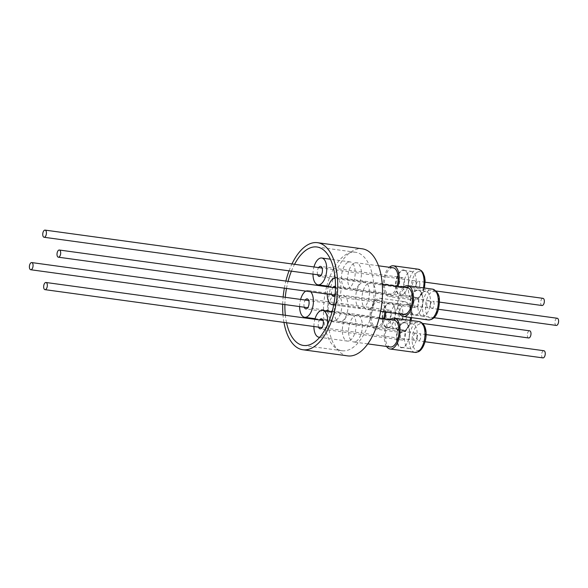 <?xml version="1.0" encoding="UTF-8"?>
<svg xmlns="http://www.w3.org/2000/svg" width="588" height="588" viewBox="0 0 588 588"><rect width="100%" height="100%" fill="white"/><g stroke="black" fill="none" stroke-linecap="round" stroke-linejoin="round"><path stroke-width="0.44" stroke-dasharray="2.94 2.21" d="M415.113 333.278A3.616 1.793 -82.2 0 0 413.393 337.578A3.616 1.793 -82.2 0 0 414.738 340.327A3.616 1.793 -82.2 0 0 415.349 340.209A3.616 1.793 -82.2 0 0 416.907 337.534A3.616 1.793 -82.2 0 0 417.061 336.432A3.616 1.793 -82.2 0 0 417.076 335.91A3.616 1.793 -82.2 0 0 415.723 333.161A3.616 1.793 -82.2 0 0 415.113 333.278M410.431 324.231A12.444 6.167 97.8 0 1 412.533 323.819A12.444 6.167 97.8 0 1 417.142 335.079A12.444 6.167 97.8 0 1 416.627 338.857A12.444 6.167 97.8 0 1 411.262 348.059A12.444 6.167 97.8 0 1 409.16 348.471A12.444 6.167 97.8 0 1 404.544 337.372A12.444 6.167 97.8 0 1 410.431 324.231M402.839 323.187A12.444 6.167 97.8 0 1 404.941 322.775A12.444 6.167 97.8 0 1 408.123 325.458A12.444 6.167 97.8 0 1 405.353 345.7A12.444 6.167 97.8 0 1 403.669 347.016A12.444 6.167 97.8 0 1 401.567 347.427A12.444 6.167 97.8 0 1 396.951 336.336A12.444 6.167 97.8 0 1 402.839 323.187M402.515 322.797A12.804 6.343 97.8 0 1 407.954 325.135A12.804 6.343 97.8 0 1 405.103 345.964A12.804 6.343 97.8 0 1 403.368 347.317A12.804 6.343 97.8 0 1 396.437 338.423A12.804 6.343 97.8 0 1 402.515 322.797M402.956 330.133A5.064 2.506 97.8 0 1 403.633 330.044A5.064 2.506 97.8 0 1 405.5 334.734A5.064 2.506 97.8 0 1 402.927 339.989A5.064 2.506 97.8 0 1 402.258 340.077A5.064 2.506 97.8 0 1 400.391 335.38A5.064 2.506 97.8 0 1 402.956 330.133M349.199 340.871A13.524 6.703 97.8 0 1 347.39 341.099A13.524 6.703 97.8 0 1 342.407 328.567A13.524 6.703 97.8 0 1 349.265 314.529A13.524 6.703 97.8 0 1 351.065 314.301A13.524 6.703 97.8 0 1 356.056 326.832A13.524 6.703 97.8 0 1 349.199 340.871M327.391 324.929A13.524 6.703 97.8 0 1 320.754 336.968A13.524 6.703 97.8 0 1 319.762 337.211M313.896 326.509A13.524 6.703 97.8 0 1 314.874 319.343M426.741 305.223A3.616 1.793 -82.2 0 0 428.093 307.862A3.616 1.793 -82.2 0 0 428.645 307.767A3.616 1.793 -82.2 0 0 430.262 305.069A3.616 1.793 -82.2 0 0 430.409 303.967A3.616 1.793 -82.2 0 0 430.423 303.327A3.616 1.793 -82.2 0 0 429.071 300.696A3.616 1.793 -82.2 0 0 428.52 300.784A3.616 1.793 -82.2 0 0 426.741 305.223M417.877 306.943A12.444 6.167 97.8 0 1 425.888 291.354A12.444 6.167 97.8 0 1 430.519 300.409A12.444 6.167 97.8 0 1 430.49 302.614A12.444 6.167 97.8 0 1 429.975 306.392A12.444 6.167 97.8 0 1 422.507 315.999A12.444 6.167 97.8 0 1 417.877 306.943M410.284 305.9A12.444 6.167 97.8 0 1 418.296 290.31A12.444 6.167 97.8 0 1 421.478 292.993A12.444 6.167 97.8 0 1 422.926 299.373A12.444 6.167 97.8 0 1 418.7 313.235A12.444 6.167 97.8 0 1 414.915 314.962A12.444 6.167 97.8 0 1 410.284 305.9M409.785 305.951A12.804 6.343 97.8 0 1 413.879 291.971A12.804 6.343 97.8 0 1 421.309 292.67A12.804 6.343 97.8 0 1 422.801 299.233A12.804 6.343 97.8 0 1 418.45 313.5A12.804 6.343 97.8 0 1 409.785 305.951M331.904 294.676A5.064 2.506 97.8 0 1 331.559 292.317A5.064 2.506 97.8 0 1 332.889 287.51M335.491 286.613A5.064 2.506 97.8 0 1 336.718 290.347A5.064 2.506 97.8 0 1 335.042 295.595M413.717 303.577A5.064 2.506 97.8 0 1 416.98 297.579A5.064 2.506 97.8 0 1 418.876 301.607A5.064 2.506 97.8 0 1 415.606 307.612A5.064 2.506 97.8 0 1 413.717 303.577M369.47 292.603A13.524 6.703 97.8 0 1 360.745 308.634A13.524 6.703 97.8 0 1 355.689 297.866A13.524 6.703 97.8 0 1 364.413 281.836A13.524 6.703 97.8 0 1 369.47 292.603M335.094 277.933A13.524 6.703 97.8 0 1 335.976 277.933A13.524 6.703 97.8 0 1 341.025 288.701A13.524 6.703 97.8 0 1 333.749 304.621M327.244 294.044A13.524 6.703 97.8 0 1 327.244 293.963A13.524 6.703 97.8 0 1 328.229 286.878M402.802 315.874A3.616 1.793 -82.2 0 0 401.457 313.242A3.616 1.793 -82.2 0 0 400.906 313.331A3.616 1.793 -82.2 0 0 399.127 317.77A3.616 1.793 -82.2 0 0 400.472 320.409A3.616 1.793 -82.2 0 0 401.023 320.313A3.616 1.793 -82.2 0 0 402.648 317.616A3.616 1.793 -82.2 0 0 402.795 316.513A3.616 1.793 -82.2 0 0 402.802 315.874M402.905 312.956A12.444 6.167 97.8 0 1 402.876 315.161A12.444 6.167 97.8 0 1 402.361 318.939A12.444 6.167 97.8 0 1 394.893 328.545A12.444 6.167 97.8 0 1 390.256 319.49A12.444 6.167 97.8 0 1 398.267 303.9A12.444 6.167 97.8 0 1 402.905 312.956M395.312 311.919A12.444 6.167 97.8 0 1 391.086 325.781A12.444 6.167 97.8 0 1 387.301 327.509A12.444 6.167 97.8 0 1 382.663 318.446A12.444 6.167 97.8 0 1 390.675 302.857A12.444 6.167 97.8 0 1 393.857 305.539A12.444 6.167 97.8 0 1 395.312 311.919M395.18 311.78A12.804 6.343 97.8 0 1 390.836 326.046A12.804 6.343 97.8 0 1 382.171 318.498A12.804 6.343 97.8 0 1 386.257 304.518A12.804 6.343 97.8 0 1 393.688 305.216A12.804 6.343 97.8 0 1 395.18 311.78M304.29 307.223A5.064 2.506 97.8 0 1 303.937 304.863A5.064 2.506 97.8 0 1 305.268 300.056M391.255 314.154A5.064 2.506 97.8 0 1 387.992 320.159A5.064 2.506 97.8 0 1 386.095 316.124A5.064 2.506 97.8 0 1 389.366 310.126A5.064 2.506 97.8 0 1 391.255 314.154M328.075 310.413A13.524 6.703 97.8 0 1 336.799 294.382A13.524 6.703 97.8 0 1 341.856 305.15A13.524 6.703 97.8 0 1 333.124 321.18A13.524 6.703 97.8 0 1 328.075 310.413M299.63 306.591A13.524 6.703 97.8 0 1 299.63 306.51A13.524 6.703 97.8 0 1 300.608 299.424M305.767 291.097A13.524 6.703 97.8 0 1 308.355 290.479A13.524 6.703 97.8 0 1 310.685 291.773M414.437 287.819A3.616 1.793 -82.2 0 0 415.995 285.143A3.616 1.793 -82.2 0 0 416.15 284.048A3.616 1.793 -82.2 0 0 416.157 283.519A3.616 1.793 -82.2 0 0 414.805 280.777A3.616 1.793 -82.2 0 0 414.195 280.895A3.616 1.793 -82.2 0 0 412.475 285.195A3.616 1.793 -82.2 0 0 413.827 287.944A3.616 1.793 -82.2 0 0 414.437 287.819M410.35 295.668A12.444 6.167 97.8 0 1 408.241 296.08A12.444 6.167 97.8 0 1 403.625 284.989A12.444 6.167 97.8 0 1 409.52 271.84A12.444 6.167 97.8 0 1 411.622 271.428A12.444 6.167 97.8 0 1 416.23 282.696A12.444 6.167 97.8 0 1 415.709 286.474A12.444 6.167 97.8 0 1 410.35 295.668M402.751 294.632A12.444 6.167 97.8 0 1 400.649 295.044A12.444 6.167 97.8 0 1 396.033 283.945A12.444 6.167 97.8 0 1 401.927 270.803A12.444 6.167 97.8 0 1 404.03 270.392A12.444 6.167 97.8 0 1 407.212 273.075A12.444 6.167 97.8 0 1 404.434 293.316A12.444 6.167 97.8 0 1 402.751 294.632M402.457 294.933A12.804 6.343 97.8 0 1 395.518 286.033A12.804 6.343 97.8 0 1 401.604 270.414A12.804 6.343 97.8 0 1 407.043 272.751A12.804 6.343 97.8 0 1 404.184 293.581A12.804 6.343 97.8 0 1 402.457 294.933M317.638 274.758A5.064 2.506 97.8 0 1 318.623 267.591M402.016 287.606A5.064 2.506 97.8 0 1 401.339 287.686A5.064 2.506 97.8 0 1 399.472 282.997A5.064 2.506 97.8 0 1 402.038 277.742A5.064 2.506 97.8 0 1 402.714 277.654A5.064 2.506 97.8 0 1 404.581 282.35A5.064 2.506 97.8 0 1 402.016 287.606M348.346 262.145A13.524 6.703 97.8 0 1 350.154 261.91A13.524 6.703 97.8 0 1 355.137 274.442A13.524 6.703 97.8 0 1 348.28 288.48A13.524 6.703 97.8 0 1 346.479 288.715A13.524 6.703 97.8 0 1 341.488 276.184A13.524 6.703 97.8 0 1 348.346 262.145M390.336 346.986A13.524 6.703 97.8 0 1 385.353 334.454A13.524 6.703 97.8 0 1 392.211 320.416A13.524 6.703 97.8 0 1 394.011 320.181M355.417 341.724A13.524 6.703 97.8 0 1 353.616 341.951A13.524 6.703 97.8 0 1 348.625 329.42A13.524 6.703 97.8 0 1 355.483 315.381A13.524 6.703 97.8 0 1 357.291 315.153A13.524 6.703 97.8 0 1 362.274 327.685A13.524 6.703 97.8 0 1 355.417 341.724M383.626 318.762A13.524 6.703 97.8 0 1 376.07 327.068A13.524 6.703 97.8 0 1 371.021 316.293A13.524 6.703 97.8 0 1 379.745 300.262A13.524 6.703 97.8 0 1 384.802 311.03A13.524 6.703 97.8 0 1 384.78 311.927M334.3 311.265A13.524 6.703 97.8 0 1 343.024 295.235A13.524 6.703 97.8 0 1 348.074 306.003A13.524 6.703 97.8 0 1 339.349 322.033A13.524 6.703 97.8 0 1 334.3 311.265M396.981 286.297A13.524 6.703 97.8 0 1 391.226 294.368A13.524 6.703 97.8 0 1 389.425 294.595A13.524 6.703 97.8 0 1 384.434 282.064A13.524 6.703 97.8 0 1 391.292 268.025A13.524 6.703 97.8 0 1 393.1 267.797M354.571 262.998A13.524 6.703 97.8 0 1 356.372 262.762A13.524 6.703 97.8 0 1 361.363 275.294A13.524 6.703 97.8 0 1 354.505 289.34A13.524 6.703 97.8 0 1 352.704 289.568A13.524 6.703 97.8 0 1 347.714 277.036A13.524 6.703 97.8 0 1 354.571 262.998M403.691 314.514A13.524 6.703 97.8 0 1 398.635 303.746A13.524 6.703 97.8 0 1 407.359 287.716M375.695 293.456A13.524 6.703 97.8 0 1 366.971 309.486A13.524 6.703 97.8 0 1 361.914 298.719A13.524 6.703 97.8 0 1 370.638 282.688A13.524 6.703 97.8 0 1 375.695 293.456M386.573 346.464A15.553 7.703 97.8 0 1 384.537 332.536A15.553 7.703 97.8 0 1 390.241 319.666M384.67 318.902A15.553 7.703 97.8 0 1 375.798 329.074A15.553 7.703 97.8 0 1 370.006 317.748A15.553 7.703 97.8 0 1 380.017 298.256A15.553 7.703 97.8 0 1 385.816 309.582A15.553 7.703 97.8 0 1 385.794 312.066M398.025 286.437A15.553 7.703 97.8 0 1 391.777 296.087A15.553 7.703 97.8 0 1 389.146 296.602A15.553 7.703 97.8 0 1 383.339 284.114A15.553 7.703 97.8 0 1 389.33 267.283M399.921 313.999A15.553 7.703 97.8 0 1 397.62 305.201A15.553 7.703 97.8 0 1 403.596 287.201M542.93 357.894A3.616 1.793 97.8 0 1 541.577 355.145A3.616 1.793 97.8 0 1 543.907 350.727M417.098 338.085A3.616 1.793 97.8 0 1 419.428 333.668A3.616 1.793 97.8 0 1 420.78 336.417A3.616 1.793 97.8 0 1 418.45 340.834A3.616 1.793 97.8 0 1 417.098 338.085M528.663 337.975A3.616 1.793 97.8 0 1 527.326 334.69A3.616 1.793 97.8 0 1 529.09 330.897A3.616 1.793 97.8 0 1 529.641 330.809M404.61 313.838A3.616 1.793 97.8 0 1 405.161 313.749A3.616 1.793 97.8 0 1 406.499 317.035A3.616 1.793 97.8 0 1 404.735 320.827A3.616 1.793 97.8 0 1 404.184 320.916A3.616 1.793 97.8 0 1 402.846 317.63A3.616 1.793 97.8 0 1 404.61 313.838M542.011 305.51A3.616 1.793 97.8 0 1 540.666 302.761A3.616 1.793 97.8 0 1 542.996 298.344M419.861 284.026A3.616 1.793 97.8 0 1 417.531 288.451A3.616 1.793 97.8 0 1 416.179 285.702A3.616 1.793 97.8 0 1 418.516 281.284A3.616 1.793 97.8 0 1 419.861 284.026M556.277 325.429A3.616 1.793 97.8 0 1 554.94 322.143A3.616 1.793 97.8 0 1 556.711 318.351A3.616 1.793 97.8 0 1 557.262 318.262M432.349 308.274A3.616 1.793 97.8 0 1 431.798 308.369A3.616 1.793 97.8 0 1 430.46 305.084A3.616 1.793 97.8 0 1 432.231 301.291A3.616 1.793 97.8 0 1 432.783 301.203A3.616 1.793 97.8 0 1 434.12 304.488A3.616 1.793 97.8 0 1 432.349 308.274M283.953 322.4A54.03 26.776 97.8 0 1 282.99 314.97M347.662 355.887A54.03 26.776 97.8 0 1 327.487 314.852A54.03 26.776 97.8 0 1 362.333 248.827M326.818 286.018A49.686 24.622 97.8 0 1 355.519 252.274A49.686 24.622 97.8 0 1 374.071 290.016A49.686 24.622 97.8 0 1 342.025 350.735A49.686 24.622 97.8 0 1 323.474 313A49.686 24.622 97.8 0 1 326.649 286.657M284.886 304.569A49.686 24.622 97.8 0 1 285.276 297.322M286.496 288.458A49.686 24.622 97.8 0 1 288.061 281.373M291.398 271.164A49.686 24.622 97.8 0 1 294.559 264.299M286.547 322.761A49.686 24.622 97.8 0 1 285.349 315.293M282.696 304.268A54.03 26.776 97.8 0 1 283.137 297.028M284.357 288.164A54.03 26.776 97.8 0 1 285.878 281.071M289.039 270.84A54.03 26.776 97.8 0 1 291.964 263.939M312.978 274.118A13.524 6.703 97.8 0 1 313.963 266.952M318.556 327.149A5.064 2.506 97.8 0 1 319.534 319.982M414.959 352.403A15.553 7.703 97.8 0 1 409.189 338.534A15.553 7.703 97.8 0 1 416.554 322.099A15.553 7.703 97.8 0 1 419.185 321.592M410.056 320.335A15.553 7.703 97.8 0 1 400.693 332.485A15.553 7.703 97.8 0 1 394.901 321.158A15.553 7.703 97.8 0 1 404.919 301.666A15.553 7.703 97.8 0 1 410.711 312.992A15.553 7.703 97.8 0 1 410.52 317.498M423.404 287.87A15.553 7.703 97.8 0 1 416.679 299.505A15.553 7.703 97.8 0 1 414.048 300.012A15.553 7.703 97.8 0 1 408.278 286.15A15.553 7.703 97.8 0 1 415.635 269.716A15.553 7.703 97.8 0 1 418.266 269.201M428.314 319.938A15.553 7.703 97.8 0 1 422.515 308.612A15.553 7.703 97.8 0 1 432.533 289.12M419.384 350.066A13.377 6.63 97.8 0 1 412.137 340.761A13.377 6.63 97.8 0 1 418.494 324.436A13.377 6.63 97.8 0 1 425.741 333.741A13.377 6.63 97.8 0 1 419.384 350.066M397.87 320.842A13.377 6.63 97.8 0 1 404.228 304.518A13.377 6.63 97.8 0 1 411.475 313.816A13.377 6.63 97.8 0 1 405.117 330.147A13.377 6.63 97.8 0 1 397.87 320.842M417.576 272.053A13.377 6.63 97.8 0 1 424.823 281.351A13.377 6.63 97.8 0 1 418.472 297.682A13.377 6.63 97.8 0 1 411.225 288.377A13.377 6.63 97.8 0 1 417.576 272.053M439.089 301.269A13.377 6.63 97.8 0 1 432.739 317.601A13.377 6.63 97.8 0 1 425.491 308.296A13.377 6.63 97.8 0 1 431.842 291.971A13.377 6.63 97.8 0 1 439.089 301.269M415.723 333.161L323.018 320.453M404.941 322.775L412.533 323.819M417.061 336.432L417.142 335.079M416.907 337.534L416.627 338.857M403.633 330.044L321.474 318.784M347.39 341.099L319.688 337.299M428.093 307.862L335.087 295.117M418.296 290.31L425.888 291.354M416.98 297.579L334.822 286.319M360.745 308.634L333.697 304.922M401.457 313.242L308.751 300.534M387.301 327.509L394.893 328.545M402.795 316.513L402.876 315.161M402.648 317.616L402.361 318.939M387.992 320.159L305.834 308.898M336.799 294.382L308.355 290.479M413.827 287.944L321.121 275.235M400.649 295.044L408.241 296.08M401.339 287.686L319.181 276.434M350.154 261.91L330.39 259.205M367.787 343.892L353.616 341.951M379.745 300.262L343.024 295.235M378.488 265.798L356.372 262.762M380.649 311.361L366.971 309.486M380.017 298.256L404.919 301.666C409.748 303.636 412.034 307.575 411.776 313.485L411.6 317.645M424.485 288.017L417.598 299.351L414.048 300.012L389.146 296.602M426.057 334.579L419.428 333.668M433.988 317.696L405.161 313.749M436.053 290.986L417.531 288.451M438.428 309.273L431.798 308.369M316.932 246.989L355.519 252.274M303.437 345.45L342.025 350.735M439.405 302.107L432.783 301.203M425.139 282.189L418.516 281.284M422.699 323.451L404.184 320.916M425.073 341.746L418.45 340.834M411.13 320.489L408.814 326.899L406.286 330.324L404.25 331.816L400.693 332.485L375.798 329.074M382.244 284.276L370.638 282.688M389.425 294.595L352.704 289.568M376.07 327.068L339.349 322.033M379.142 318.145L357.291 315.153M346.479 288.715L328.413 286.238M402.714 277.654L320.556 266.401M416.15 284.048L416.23 282.696M415.995 285.143L415.709 286.474M404.03 270.392L411.622 271.428M414.805 280.777L322.099 268.069M333.124 321.18L315.065 318.703M389.366 310.126L307.208 298.866M390.675 302.857L398.267 303.9M400.472 320.409L307.767 307.7M364.413 281.836L335.976 277.933M415.606 307.612L333.447 296.352M430.409 303.967L430.49 302.614M430.262 305.069L429.975 306.392M414.915 314.962L422.507 315.999M429.071 300.696L335.483 287.87M351.065 314.301L332.132 311.706M402.258 340.077L320.1 328.817M401.567 347.427L409.16 348.471M414.738 340.327L322.033 327.619"/><path stroke-width="0.88" d="M43.652 286.915A3.616 1.793 97.8 0 1 45.989 282.49A3.616 1.793 97.8 0 1 47.334 285.239A3.616 1.793 97.8 0 1 45.004 289.656A3.616 1.793 97.8 0 1 43.652 286.915M319.534 319.982A5.064 2.506 97.8 0 1 320.798 318.872A5.064 2.506 97.8 0 1 321.474 318.784A5.064 2.506 97.8 0 1 323.341 323.474A5.064 2.506 97.8 0 1 320.776 328.729A5.064 2.506 97.8 0 1 320.1 328.817A5.064 2.506 97.8 0 1 318.556 327.149M319.762 337.211A13.524 6.703 97.8 0 1 318.946 337.203A13.524 6.703 97.8 0 1 313.896 326.509M314.874 319.343A13.524 6.703 97.8 0 1 320.82 310.633A13.524 6.703 97.8 0 1 322.621 310.398A13.524 6.703 97.8 0 1 327.391 324.929M58.91 257.103A3.616 1.793 97.8 0 1 58.359 257.191A3.616 1.793 97.8 0 1 57.014 253.913A3.616 1.793 97.8 0 1 58.785 250.12A3.616 1.793 97.8 0 1 59.337 250.025A3.616 1.793 97.8 0 1 60.674 253.31A3.616 1.793 97.8 0 1 58.91 257.103M332.889 287.51A5.064 2.506 97.8 0 1 334.822 286.319A5.064 2.506 97.8 0 1 335.491 286.613M333.749 304.621A13.524 6.703 97.8 0 1 332.301 304.731A13.524 6.703 97.8 0 1 327.244 294.044M31.171 262.667A3.616 1.793 97.8 0 1 31.723 262.571A3.616 1.793 97.8 0 1 33.06 265.857A3.616 1.793 97.8 0 1 31.289 269.649A3.616 1.793 97.8 0 1 30.738 269.738A3.616 1.793 97.8 0 1 29.4 266.46A3.616 1.793 97.8 0 1 31.171 262.667M305.268 300.056A5.064 2.506 97.8 0 1 307.208 298.866A5.064 2.506 97.8 0 1 309.097 302.894A5.064 2.506 97.8 0 1 305.834 308.898A5.064 2.506 97.8 0 1 304.29 307.223M300.608 299.424A13.524 6.703 97.8 0 1 305.767 291.097M310.685 291.773A13.524 6.703 97.8 0 1 313.411 301.247A13.524 6.703 97.8 0 1 304.68 317.285A13.524 6.703 97.8 0 1 299.63 306.591M46.423 232.855A3.616 1.793 97.8 0 1 44.093 237.273A3.616 1.793 97.8 0 1 42.74 234.524A3.616 1.793 97.8 0 1 45.07 230.106A3.616 1.793 97.8 0 1 46.423 232.855M318.623 267.591A5.064 2.506 97.8 0 1 319.887 266.482A5.064 2.506 97.8 0 1 320.556 266.401A5.064 2.506 97.8 0 1 322.422 271.09A5.064 2.506 97.8 0 1 319.857 276.345A5.064 2.506 97.8 0 1 319.181 276.434A5.064 2.506 97.8 0 1 317.638 274.758M313.963 266.952A13.524 6.703 97.8 0 1 319.901 258.242A13.524 6.703 97.8 0 1 321.709 258.014A13.524 6.703 97.8 0 1 326.693 270.546A13.524 6.703 97.8 0 1 319.835 284.585A13.524 6.703 97.8 0 1 318.034 284.812A13.524 6.703 97.8 0 1 312.978 274.118M379.142 318.145L394.011 320.181A13.524 6.703 97.8 0 1 399.002 332.712A13.524 6.703 97.8 0 1 392.145 346.751A13.524 6.703 97.8 0 1 390.336 346.986L367.787 343.892M378.488 265.798L393.1 267.797A13.524 6.703 97.8 0 1 396.981 286.297M382.244 284.276L407.359 287.716A13.524 6.703 97.8 0 1 412.416 298.483A13.524 6.703 97.8 0 1 403.691 314.514L380.649 311.361M390.241 319.666A15.553 7.703 97.8 0 1 391.659 318.689A15.553 7.703 97.8 0 1 394.283 318.174A15.553 7.703 97.8 0 1 400.053 332.044A15.553 7.703 97.8 0 1 392.696 348.478A15.553 7.703 97.8 0 1 390.065 348.993A15.553 7.703 97.8 0 1 386.573 346.464M389.33 267.283A15.553 7.703 97.8 0 1 390.741 266.305A15.553 7.703 97.8 0 1 393.372 265.791A15.553 7.703 97.8 0 1 398.025 286.437M403.596 287.201A15.553 7.703 97.8 0 1 407.638 285.709A15.553 7.703 97.8 0 1 413.43 297.036A15.553 7.703 97.8 0 1 403.412 316.52A15.553 7.703 97.8 0 1 399.921 313.999M426.057 334.579L543.907 350.727A3.616 1.793 97.8 0 1 545.26 353.476A3.616 1.793 97.8 0 1 542.93 357.894L425.073 341.746M433.988 317.696L529.641 330.809A3.616 1.793 97.8 0 1 530.986 334.087A3.616 1.793 97.8 0 1 529.215 337.88A3.616 1.793 97.8 0 1 528.663 337.975L422.699 323.451M425.139 282.189L542.996 298.344A3.616 1.793 97.8 0 1 544.348 301.085A3.616 1.793 97.8 0 1 542.011 305.51L436.053 290.986M439.405 302.107L557.262 318.262A3.616 1.793 97.8 0 1 558.6 321.54A3.616 1.793 97.8 0 1 556.829 325.333A3.616 1.793 97.8 0 1 556.277 325.429L438.428 309.273M291.964 263.939A54.03 26.776 97.8 0 1 317.52 242.69A54.03 26.776 97.8 0 1 337.688 283.725A54.03 26.776 97.8 0 1 302.849 349.75A54.03 26.776 97.8 0 1 283.953 322.4M282.99 314.97A54.03 26.776 97.8 0 1 282.674 308.715A54.03 26.776 97.8 0 1 282.696 304.268M317.52 242.69L362.333 248.827A54.03 26.776 97.8 0 1 382.501 289.862A54.03 26.776 97.8 0 1 347.662 355.887L302.849 349.75M326.649 286.657A49.686 24.622 97.8 0 1 326.818 286.018M285.349 315.293A49.686 24.622 97.8 0 1 284.886 307.708A49.686 24.622 97.8 0 1 284.886 304.569M285.276 297.322A49.686 24.622 97.8 0 1 286.496 288.458M288.061 281.373A49.686 24.622 97.8 0 1 291.398 271.164M294.559 264.299A49.686 24.622 97.8 0 1 316.932 246.989A49.686 24.622 97.8 0 1 335.483 284.724A49.686 24.622 97.8 0 1 303.437 345.45A49.686 24.622 97.8 0 1 286.547 322.761M283.137 297.028A54.03 26.776 97.8 0 1 284.357 288.164M285.878 281.071A54.03 26.776 97.8 0 1 289.039 270.84M385.794 312.066A15.553 7.703 97.8 0 1 384.67 318.902M384.78 311.927A13.524 6.703 97.8 0 1 383.626 318.762M328.229 286.878A13.524 6.703 97.8 0 1 335.094 277.933M335.042 295.595A5.064 2.506 97.8 0 1 333.447 296.352A5.064 2.506 97.8 0 1 331.904 294.676M417.59 351.889A15.553 7.703 97.8 0 1 414.959 352.403L418.516 351.734C426.344 347.795 430.504 324.716 419.185 321.592A15.553 7.703 97.8 0 1 424.948 335.454A15.553 7.703 97.8 0 1 417.59 351.889M393.372 265.791L418.266 269.201A15.553 7.703 97.8 0 1 423.404 287.87M438.325 300.446A15.553 7.703 97.8 0 1 428.314 319.938C436.634 319.784 439.133 309.839 439.39 300.938C439.648 295.029 437.362 291.089 432.533 289.12A15.553 7.703 97.8 0 1 438.325 300.446M410.52 317.498A15.553 7.703 97.8 0 1 410.056 320.335M323.018 320.453L45.989 282.49M319.688 337.299L318.946 337.203M335.087 295.117L58.359 257.191M333.697 304.922L332.301 304.731M308.751 300.534L31.723 262.571M321.121 275.235L44.093 237.273M330.39 259.205L321.709 258.014M390.065 348.993L414.959 352.403M403.412 316.52L428.314 319.938M418.266 269.201L421.478 270.767L423.073 272.788L424.58 276.728L425.102 280.476L424.485 288.017M411.6 317.645L411.13 320.489M407.638 285.709L432.533 289.12M394.283 318.174L419.185 321.592M328.413 286.238L318.034 284.812M322.099 268.069L45.07 230.106M315.065 318.703L304.68 317.285M307.767 307.7L30.738 269.738M335.483 287.87L59.337 250.025M332.132 311.706L322.621 310.398M322.033 327.619L45.004 289.656"/></g></svg>
